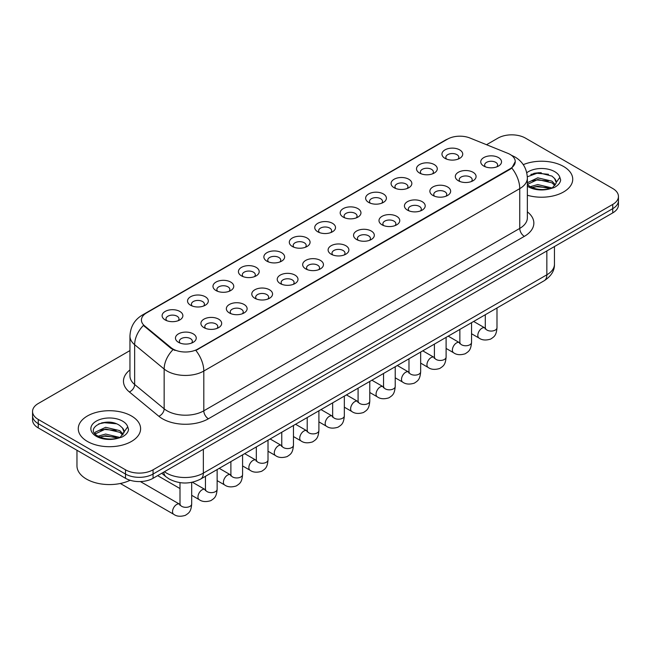 <?xml version="1.0" encoding="UTF-8"?>
<svg xmlns="http://www.w3.org/2000/svg" width="651" height="651" viewBox="0 0 651 651"><rect width="100%" height="100%" fill="white"/><g stroke="black" fill="none" stroke-linecap="round" stroke-linejoin="round"><path stroke-width="0.98" d="M419.545 173.044L419.545 173.044A10.392 5.997 180 0 1 419.545 164.565A10.392 5.997 180 0 1 434.241 164.565A10.392 5.997 180 0 1 434.241 173.044A10.392 5.997 180 0 1 419.545 173.044M432.541 173.841A6.494 3.751 0 0 0 433.387 171.986A6.494 3.751 0 0 0 431.491 169.333A6.494 3.751 0 0 0 424.411 168.519A6.494 3.751 0 0 0 420.4 171.986A6.494 3.751 0 0 0 421.254 173.841M394.107 187.732L394.107 187.732A10.392 5.997 180 0 1 394.107 179.253A10.392 5.997 180 0 1 408.804 179.253A10.392 5.997 180 0 1 408.804 187.732A10.392 5.997 180 0 1 394.107 187.732M407.095 188.53A6.494 3.751 0 0 0 407.949 186.674A6.494 3.751 0 0 0 406.045 184.021A6.494 3.751 0 0 0 398.973 183.208A6.494 3.751 0 0 0 394.962 186.674A6.494 3.751 0 0 0 395.816 188.53M368.669 202.42L368.669 202.42A10.392 5.997 180 0 1 368.669 193.941A10.392 5.997 180 0 1 383.366 193.941A10.392 5.997 180 0 1 383.366 202.42A10.392 5.997 180 0 1 368.669 202.42M381.657 203.218A6.494 3.751 0 0 0 382.511 201.362A6.494 3.751 0 0 0 380.607 198.71A6.494 3.751 0 0 0 373.528 197.896A6.494 3.751 0 0 0 369.524 201.362A6.494 3.751 0 0 0 370.37 203.218M343.223 217.108L343.223 217.108A10.392 5.997 180 0 1 343.223 208.629A10.392 5.997 180 0 1 357.92 208.629A10.392 5.997 180 0 1 357.92 217.108A10.392 5.997 180 0 1 343.223 217.108M356.219 217.906A6.494 3.751 0 0 0 357.065 216.051A6.494 3.751 0 0 0 355.169 213.398A6.494 3.751 0 0 0 348.09 212.584A6.494 3.751 0 0 0 344.078 216.051A6.494 3.751 0 0 0 344.932 217.906M317.786 231.797L317.786 231.797A10.392 5.997 180 0 1 317.786 223.317A10.392 5.997 180 0 1 332.482 223.317A10.392 5.997 180 0 1 332.482 231.797A10.392 5.997 180 0 1 317.786 231.797M330.773 232.594A6.494 3.751 0 0 0 331.628 230.739A6.494 3.751 0 0 0 329.723 228.086A6.494 3.751 0 0 0 322.644 227.272A6.494 3.751 0 0 0 318.64 230.739A6.494 3.751 0 0 0 319.486 232.594M292.348 246.485L292.348 246.485A10.392 5.997 180 0 1 292.348 238.006A10.392 5.997 180 0 1 307.036 238.006A10.392 5.997 180 0 1 307.036 246.485A10.392 5.997 180 0 1 292.348 246.485M305.335 247.282A6.494 3.751 0 0 0 306.19 245.427A6.494 3.751 0 0 0 304.286 242.774A6.494 3.751 0 0 0 297.206 241.96A6.494 3.751 0 0 0 293.194 245.427A6.494 3.751 0 0 0 294.049 247.282M266.902 261.173L266.902 261.173A10.392 5.997 180 0 1 266.902 252.694A10.392 5.997 180 0 1 281.598 252.694A10.392 5.997 180 0 1 281.598 261.173A10.392 5.997 180 0 1 266.902 261.173M279.897 261.971A6.494 3.751 0 0 0 280.744 260.115A6.494 3.751 0 0 0 278.84 257.462A6.494 3.751 0 0 0 271.768 256.649A6.494 3.751 0 0 0 267.756 260.115A6.494 3.751 0 0 0 268.611 261.971M241.464 275.861L241.464 275.861A10.392 5.997 180 0 1 241.464 267.382A10.392 5.997 180 0 1 256.16 267.382A10.392 5.997 180 0 1 256.16 275.861A10.392 5.997 180 0 1 241.464 275.861M254.451 276.659A6.494 3.751 0 0 0 255.306 274.803A6.494 3.751 0 0 0 253.402 272.151A6.494 3.751 0 0 0 246.322 271.337A6.494 3.751 0 0 0 242.318 274.803A6.494 3.751 0 0 0 243.165 276.659M216.018 290.549L216.018 290.549A10.392 5.997 180 0 1 216.018 282.07A10.392 5.997 180 0 1 230.714 282.07A10.392 5.997 180 0 1 230.714 290.549A10.392 5.997 180 0 1 216.018 290.549M229.014 291.347A6.494 3.751 0 0 0 229.86 289.492A6.494 3.751 0 0 0 227.964 286.839A6.494 3.751 0 0 0 220.884 286.025A6.494 3.751 0 0 0 216.873 289.492A6.494 3.751 0 0 0 217.727 291.347M190.58 305.238L190.58 305.238A10.392 5.997 180 0 1 190.58 296.758A10.392 5.997 180 0 1 205.277 296.758A10.392 5.997 180 0 1 205.277 305.238A10.392 5.997 180 0 1 190.58 305.238M203.568 306.035A6.494 3.751 0 0 0 204.422 304.18A6.494 3.751 0 0 0 202.518 301.527A6.494 3.751 0 0 0 195.446 300.713A6.494 3.751 0 0 0 191.435 304.18A6.494 3.751 0 0 0 192.281 306.035M165.142 319.926L165.142 319.926A10.392 5.997 180 0 1 165.142 311.447A10.392 5.997 180 0 1 179.839 311.447A10.392 5.997 180 0 1 179.839 319.926A10.392 5.997 180 0 1 165.142 319.926M178.13 320.723A6.494 3.751 0 0 0 178.984 318.868A6.494 3.751 0 0 0 177.08 316.215A6.494 3.751 0 0 0 170.001 315.401A6.494 3.751 0 0 0 165.989 318.868A6.494 3.751 0 0 0 166.843 320.723M444.991 158.356L444.991 158.356A10.392 5.997 180 0 1 444.991 149.876A10.392 5.997 180 0 1 459.687 149.876A10.392 5.997 180 0 1 459.687 158.356A10.392 5.997 180 0 1 444.991 158.356M457.978 159.153A6.494 3.751 0 0 0 458.833 157.298A6.494 3.751 0 0 0 456.929 154.645A6.494 3.751 0 0 0 449.849 153.831A6.494 3.751 0 0 0 445.845 157.298A6.494 3.751 0 0 0 446.692 159.153M458.353 180.758L458.353 180.758A10.392 5.997 180 0 1 458.353 172.279A10.392 5.997 180 0 1 473.049 172.279A10.392 5.997 180 0 1 473.049 180.758A10.392 5.997 180 0 1 458.353 180.758M471.34 181.556A6.494 3.751 0 0 0 472.195 179.7A6.494 3.751 0 0 0 470.291 177.048A6.494 3.751 0 0 0 463.219 176.234A6.494 3.751 0 0 0 459.207 179.7A6.494 3.751 0 0 0 460.054 181.556M432.915 195.446L432.915 195.446A10.392 5.997 180 0 1 432.915 186.967A10.392 5.997 180 0 1 447.603 186.967A10.392 5.997 180 0 1 447.611 195.446A10.392 5.997 180 0 1 432.915 195.446M445.902 196.244A6.494 3.751 0 0 0 446.757 194.389A6.494 3.751 0 0 0 444.853 191.736A6.494 3.751 0 0 0 437.773 190.922A6.494 3.751 0 0 0 433.761 194.389A6.494 3.751 0 0 0 434.616 196.244M407.469 210.135L407.469 210.135A10.392 5.997 180 0 1 407.469 201.655A10.392 5.997 180 0 1 422.165 201.655A10.392 5.997 180 0 1 422.165 210.135A10.392 5.997 180 0 1 407.469 210.135M420.465 210.932A6.494 3.751 0 0 0 421.311 209.077A6.494 3.751 0 0 0 419.415 206.424A6.494 3.751 0 0 0 412.335 205.61A6.494 3.751 0 0 0 408.323 209.077A6.494 3.751 0 0 0 409.178 210.932M382.031 224.823L382.031 224.823A10.392 5.997 180 0 1 382.031 216.344A10.392 5.997 180 0 1 396.728 216.344A10.392 5.997 180 0 1 396.728 224.823A10.392 5.997 180 0 1 382.031 224.823M395.019 225.62A6.494 3.751 0 0 0 395.873 223.765A6.494 3.751 0 0 0 393.969 221.112A6.494 3.751 0 0 0 386.889 220.298A6.494 3.751 0 0 0 382.886 223.765A6.494 3.751 0 0 0 383.732 225.62M356.593 239.511A10.392 5.997 180 0 1 356.585 239.511A10.392 5.997 180 0 1 356.593 231.032A10.392 5.997 180 0 1 371.282 231.032A10.392 5.997 180 0 1 371.282 239.511A10.392 5.997 180 0 1 356.593 239.511M369.581 240.309A6.494 3.751 0 0 0 370.435 238.453A6.494 3.751 0 0 0 368.531 235.8A6.494 3.751 0 0 0 361.451 234.987A6.494 3.751 0 0 0 357.44 238.453A6.494 3.751 0 0 0 358.294 240.309M331.147 254.199L331.147 254.199A10.392 5.997 180 0 1 331.147 245.72A10.392 5.997 180 0 1 345.844 245.72A10.392 5.997 180 0 1 345.844 254.199A10.392 5.997 180 0 1 331.147 254.199M344.143 254.997A6.494 3.751 0 0 0 344.989 253.141A6.494 3.751 0 0 0 343.085 250.489A6.494 3.751 0 0 0 336.014 249.675A6.494 3.751 0 0 0 332.002 253.141A6.494 3.751 0 0 0 332.856 254.997M305.71 268.887L305.71 268.887A10.392 5.997 180 0 1 305.71 260.408A10.392 5.997 180 0 1 320.406 260.408A10.392 5.997 180 0 1 320.406 268.887A10.392 5.997 180 0 1 305.71 268.887M318.697 269.685A6.494 3.751 0 0 0 319.551 267.83A6.494 3.751 0 0 0 317.647 265.177A6.494 3.751 0 0 0 310.568 264.363A6.494 3.751 0 0 0 306.564 267.83A6.494 3.751 0 0 0 307.41 269.685M280.264 283.576L280.264 283.576A10.392 5.997 180 0 1 280.264 275.096A10.392 5.997 180 0 1 294.96 275.096A10.392 5.997 180 0 1 294.96 283.576A10.392 5.997 180 0 1 280.264 283.576M293.259 284.373A6.494 3.751 0 0 0 294.106 282.518A6.494 3.751 0 0 0 292.209 279.865A6.494 3.751 0 0 0 285.13 279.051A6.494 3.751 0 0 0 281.118 282.518A6.494 3.751 0 0 0 281.973 284.373M254.826 298.264L254.826 298.264A10.392 5.997 180 0 1 254.826 289.785A10.392 5.997 180 0 1 269.522 289.785A10.392 5.997 180 0 1 269.522 298.264A10.392 5.997 180 0 1 254.826 298.264M267.813 299.061A6.494 3.751 0 0 0 268.668 297.206A6.494 3.751 0 0 0 266.764 294.553A6.494 3.751 0 0 0 259.684 293.739A6.494 3.751 0 0 0 255.68 297.206A6.494 3.751 0 0 0 256.527 299.061M229.388 312.952L229.388 312.952A10.392 5.997 180 0 1 229.388 304.473A10.392 5.997 180 0 1 244.076 304.473A10.392 5.997 180 0 1 244.076 312.952A10.392 5.997 180 0 1 229.388 312.952M242.375 313.749A6.494 3.751 0 0 0 243.23 311.894A6.494 3.751 0 0 0 241.326 309.241A6.494 3.751 0 0 0 234.246 308.428A6.494 3.751 0 0 0 230.234 311.894A6.494 3.751 0 0 0 231.089 313.749M203.942 327.64L203.942 327.64A10.392 5.997 180 0 1 203.942 319.161A10.392 5.997 180 0 1 218.638 319.161A10.392 5.997 180 0 1 218.638 327.64A10.392 5.997 180 0 1 203.942 327.64M216.938 328.438A6.494 3.751 0 0 0 217.784 326.582A6.494 3.751 0 0 0 215.88 323.929A6.494 3.751 0 0 0 208.808 323.116A6.494 3.751 0 0 0 204.796 326.582A6.494 3.751 0 0 0 205.651 328.438M178.504 342.328L178.504 342.328A10.392 5.997 180 0 1 178.504 333.849A10.392 5.997 180 0 1 193.201 333.849A10.392 5.997 180 0 1 193.201 342.328A10.392 5.997 180 0 1 178.504 342.328M191.492 343.126A6.494 3.751 0 0 0 192.346 341.27A6.494 3.751 0 0 0 190.442 338.618A6.494 3.751 0 0 0 183.362 337.804A6.494 3.751 0 0 0 179.359 341.27A6.494 3.751 0 0 0 180.205 343.126M483.791 166.07L483.791 166.07A10.392 5.997 180 0 1 483.791 157.591A10.392 5.997 180 0 1 498.487 157.591A10.392 5.997 180 0 1 498.487 166.07A10.392 5.997 180 0 1 483.791 166.07M496.786 166.868A6.494 3.751 0 0 0 497.633 165.012A6.494 3.751 0 0 0 495.737 162.359A6.494 3.751 0 0 0 488.657 161.546A6.494 3.751 0 0 0 484.645 165.012A6.494 3.751 0 0 0 485.5 166.868M507.764 153.302A17.536 10.123 180 0 1 510.107 154.433A17.536 10.123 180 0 1 515.242 161.594A17.536 10.123 180 0 1 510.107 168.755L197.839 349.042A17.536 10.123 180 0 1 171.075 347.691L144.595 325.858A17.536 10.123 180 0 1 141.422 320.048A17.536 10.123 180 0 1 146.565 312.895L447.497 139.151A17.536 10.123 180 0 1 469.949 138.012L507.764 153.302M563.603 166.501A31.175 18 0 0 0 523.266 164.654A31.175 18 0 0 1 563.603 166.501A31.175 18 0 0 1 572.734 179.228A31.175 18 0 0 0 563.603 166.501M131.478 415.989A31.175 18 0 0 0 97.504 412.083A31.175 18 0 0 0 78.266 428.716A31.175 18 0 0 0 87.397 441.435A31.175 18 0 0 0 121.363 445.341A31.175 18 0 0 0 140.608 428.716A31.175 18 0 0 0 131.478 415.989A31.175 18 0 0 0 97.504 412.083A31.175 18 0 0 0 78.266 428.716A31.175 18 0 0 0 87.397 441.435A31.175 18 0 0 0 121.363 445.341A31.175 18 0 0 0 140.608 428.716A31.175 18 0 0 0 131.478 415.989M515.242 161.594L511.808 168.039L510.107 169.276L195.861 350.45A22.728 13.126 60 0 1 203.804 371.046A25.975 14.997 180 0 1 167.071 371.046A25.975 14.997 180 0 1 164.158 369.044L134.651 344.713A25.975 14.997 180 0 1 129.956 336.111L129.956 375.887A25.975 14.997 0 0 0 134.651 384.489L164.158 408.812A25.975 14.997 0 0 0 167.071 410.814A25.975 14.997 0 0 0 203.804 410.814L519.75 228.403A25.975 14.997 0 0 0 527.359 217.8L527.359 178.032A25.975 14.997 180 0 1 519.75 188.635A22.728 13.126 -120 0 0 511.808 168.039M129.956 350.58L38.254 403.522A19.481 11.246 0 0 0 32.55 411.481L32.55 419.96A19.481 11.246 0 0 0 38.254 427.919L125.505 478.29L125.505 474.05A19.481 11.246 0 0 0 153.058 474.05L612.746 208.654A19.481 11.246 0 0 0 618.45 200.703A19.481 11.246 0 0 1 612.746 208.654L153.058 474.05A19.481 11.246 0 0 1 125.505 474.05L38.254 423.671L125.505 474.05L125.505 469.81A19.481 11.246 0 0 0 153.058 469.81L612.746 204.414A19.481 11.246 0 0 0 618.45 196.456A19.481 11.246 0 0 0 612.746 188.505L525.495 138.134A19.481 11.246 0 0 0 497.942 138.134L486.533 144.717M32.55 415.72A19.481 11.246 0 0 0 38.254 423.671A19.481 11.246 0 0 1 32.55 415.72M175.013 350.45L171.075 348.456L143.415 325.427A22.728 15.201 129.5 0 0 134.651 344.713L134.651 384.489A6.494 4.345 -50.5 0 1 129.337 391.943A32.469 18.749 180 0 1 129.956 369.939M527.359 195.243A31.175 18 0 0 0 572.734 179.228A31.175 18 0 0 1 527.359 195.243M32.55 411.481A19.481 11.246 0 0 0 38.254 419.431L125.505 469.81M109.083 422.198A25.975 14.997 0 0 0 101.597 422.898M541.209 172.71A25.975 14.997 0 0 0 533.722 173.41M125.505 478.29A19.481 11.246 0 0 0 153.058 478.29L612.746 212.893A19.481 11.246 0 0 0 618.45 204.943L618.45 196.456M527.359 184.469L529.8 186.438C535.48 189.522 542.193 190.304 549.94 188.798L554.066 187.594C558.029 185.559 560.234 183.021 560.666 179.977L559.852 177.341L556.247 182.41A14.68 8.479 0 0 0 554.587 178.496L551.958 176.095L538.589 172.694L527.326 176.795M556.027 183.411L552.439 187.74M530.231 186.691L537.767 184.567L552.097 187.984M548.313 187.708L536.611 186.707L531.965 187.545L537.767 186.251L550.469 188.684M527.359 182.744L537.767 177.829L551.942 181.149L555.36 184.697M527.359 184.428L537.767 179.513L551.942 182.833L554.79 185.494M554.587 178.496L556.239 182.606M530.858 174.403L536.611 173.239L548.459 174.281M531.94 180.815L536.611 179.969L548.313 180.97M76.964 450.264L76.964 465.831A32.469 18.749 0 0 0 86.477 479.087A32.469 18.749 0 0 0 130.143 480.267M123.902 432.907L124.113 431.89A14.68 8.479 0 0 0 122.461 427.976L119.833 425.583C106.3 416.005 83.751 428.504 97.666 435.926C103.354 439.01 110.068 439.791 117.815 438.286L121.94 437.081C125.903 435.047 128.101 432.508 128.54 429.465L127.726 426.828L120.313 437.228M98.106 436.178L105.633 434.054L119.971 437.472M116.179 437.195L104.477 436.194L99.831 437.033L105.633 435.731L118.344 438.172M94.81 433.46L95.258 432.191L105.633 427.316L119.817 430.637L123.226 434.184M95.217 433.94L105.633 429.001L119.817 432.313L122.665 434.982M122.461 427.976L124.105 432.093M98.724 423.891L104.477 422.719L116.326 423.768M99.815 430.303L104.477 429.457L116.179 430.457M197.839 349.042L197.839 349.563M171.075 347.691L171.075 348.456M144.595 325.858L144.595 326.623M510.107 168.755L510.107 169.276M208.401 418.772A6.494 3.751 60 0 1 203.804 410.814L203.804 371.046L519.75 188.635L519.75 228.403A6.494 3.751 60 0 0 524.34 236.362L208.401 418.772A32.469 18.749 180 0 1 162.473 418.772A32.469 18.749 180 0 1 158.836 416.266L129.337 391.943M527.359 178.032C526.919 168.69 522.818 161.684 515.047 157.021L511.767 155.426A22.728 10.644 112 0 0 511.458 155.312M144.628 314.221A22.728 13.126 -120 0 0 142.276 315.1C134.505 319.771 130.395 326.769 129.956 336.111M142.276 315.1L445.585 139.989A22.728 13.126 60 0 1 447.31 139.257M173.011 349.66A22.728 15.201 129.5 0 0 164.158 369.044L164.158 408.812A6.494 4.345 -50.5 0 1 158.836 416.266M527.359 211.852A32.469 18.749 180 0 1 524.34 236.362M153.058 469.81L153.058 478.29M612.746 204.414L612.746 212.893M38.254 419.431L38.254 427.919M164.459 471.715A25.975 14.997 0 0 0 166.607 473.122A25.975 14.997 0 0 0 203.348 473.122L546.848 274.803A25.975 14.997 0 0 0 554.457 264.2C554.644 270.645 551.21 276.162 544.155 280.752L200.654 479.071A12.987 7.503 60 0 0 203.348 473.122L203.348 449.263M546.848 250.944L546.848 274.803A12.987 7.503 60 0 1 544.155 280.752M163.751 472.121A12.987 8.691 129.5 0 0 166.078 476.841L161.749 473.277M496.99 307.98L496.99 327.697A5.843 3.377 180 0 1 495.004 330.228A5.843 3.377 180 0 1 487.005 330.081A5.843 3.377 180 0 1 485.296 327.697L485.109 328.958L485.63 328.527M496.99 327.697C496.322 335.94 493.946 336.819 490.683 339.073C485.849 340.571 481.968 340.229 479.038 338.064A5.843 3.377 -60 0 1 478.135 333.377A5.843 3.377 -60 0 1 481.96 328.226A5.843 3.377 -60 0 1 482.22 328.088A5.843 3.377 -60 0 1 484.881 327.941L485.28 328.153M471.544 322.668L471.544 342.385A5.843 3.377 180 0 1 469.566 344.916A5.843 3.377 180 0 1 461.567 344.77A5.843 3.377 180 0 1 459.858 342.385L459.671 343.647L460.192 343.215M471.544 342.385C470.885 350.629 468.508 351.507 465.237 353.762C460.412 355.259 456.53 354.917 453.592 352.752A5.843 3.377 -60 0 1 452.697 348.065A5.843 3.377 -60 0 1 456.514 342.914A5.843 3.377 -60 0 1 456.774 342.776A5.843 3.377 -60 0 1 459.435 342.629L459.842 342.841M446.106 337.356L446.106 357.074A5.843 3.377 180 0 1 444.128 359.604A5.843 3.377 180 0 1 436.129 359.458A5.843 3.377 180 0 1 434.412 357.074L434.225 358.335L434.746 357.904M446.106 357.074C445.439 365.317 443.062 366.196 439.799 368.45C434.974 369.947 431.092 369.605 428.155 367.441A5.843 3.377 -60 0 1 427.259 362.753A5.843 3.377 -60 0 1 431.076 357.602A5.843 3.377 -60 0 1 431.336 357.464A5.843 3.377 -60 0 1 433.997 357.318L434.396 357.529M420.66 352.045L420.66 371.762A5.843 3.377 180 0 1 418.683 374.292A5.843 3.377 180 0 1 410.683 374.146A5.843 3.377 180 0 1 408.974 371.762L408.787 373.023L409.308 372.592M420.66 371.762C420.001 380.005 417.625 380.884 414.361 383.138C409.528 384.635 405.646 384.293 402.709 382.129A5.843 3.377 -60 0 1 401.813 377.442A5.843 3.377 -60 0 1 405.638 372.291A5.843 3.377 -60 0 1 405.89 372.152A5.843 3.377 -60 0 1 408.559 372.006L408.958 372.217M395.222 366.733L395.222 386.45A5.843 3.377 180 0 1 393.245 388.981A5.843 3.377 180 0 1 385.246 388.834A5.843 3.377 180 0 1 383.537 386.45L383.341 387.711L383.87 387.28M395.222 386.45C394.555 394.693 392.179 395.572 388.916 397.826C384.09 399.323 380.208 398.982 377.271 396.817A5.843 3.377 -60 0 1 376.376 392.13A5.843 3.377 -60 0 1 380.192 386.979A5.843 3.377 -60 0 1 380.453 386.84A5.843 3.377 -60 0 1 383.113 386.694L383.512 386.906M559.852 177.341A18.578 10.725 0 0 0 554.701 171.644A18.578 10.725 0 0 0 526.765 172.743M527.359 186.137A18.578 10.725 0 0 0 528.425 186.813A18.578 10.725 0 0 0 549.94 188.798M127.726 426.828A18.578 10.725 0 0 0 122.575 421.124A18.578 10.725 0 0 0 96.299 421.124A18.578 10.725 0 0 0 96.299 436.3A18.578 10.725 0 0 0 117.815 438.286M369.784 381.421L369.784 401.138A5.843 3.377 180 0 1 367.799 403.669A5.843 3.377 180 0 1 359.808 403.522A5.843 3.377 180 0 1 358.091 401.138L357.904 402.399L358.424 401.968M369.784 401.138C369.117 409.381 366.741 410.26 363.478 412.514C358.652 414.003 354.762 413.67 351.833 411.505A5.843 3.377 -60 0 1 350.938 406.818A5.843 3.377 -60 0 1 354.754 401.667A5.843 3.377 -60 0 1 355.015 401.529A5.843 3.377 -60 0 1 357.676 401.382L358.074 401.594M344.338 396.109L344.338 415.826A5.843 3.377 180 0 1 342.361 418.357A5.843 3.377 180 0 1 334.362 418.211A5.843 3.377 180 0 1 332.653 415.826L332.466 417.088L332.986 416.656M344.338 415.826C343.679 424.07 341.303 424.948 338.032 427.202C333.206 428.692 329.325 428.358 326.387 426.193A5.843 3.377 -60 0 1 325.492 421.506A5.843 3.377 -60 0 1 329.308 416.355A5.843 3.377 -60 0 1 329.569 416.217A5.843 3.377 -60 0 1 332.238 416.07L332.637 416.282M318.9 410.797L318.9 430.514A5.843 3.377 180 0 1 316.923 433.045A5.843 3.377 180 0 1 308.924 432.899A5.843 3.377 180 0 1 307.207 430.514L307.02 431.776L307.549 431.344M318.9 430.514C318.233 438.758 315.857 439.637 312.594 441.891C307.768 443.38 303.887 443.046 300.949 440.882A5.843 3.377 -60 0 1 300.054 436.194A5.843 3.377 -60 0 1 303.871 431.043A5.843 3.377 -60 0 1 304.131 430.905A5.843 3.377 -60 0 1 306.792 430.759L307.191 430.97M293.463 425.485L293.463 445.203A5.843 3.377 180 0 1 291.477 447.733A5.843 3.377 180 0 1 283.478 447.587A5.843 3.377 180 0 1 281.769 445.203L281.582 446.464L282.103 446.033M293.463 445.203C292.795 453.446 290.419 454.325 287.156 456.579C282.322 458.068 278.441 457.734 275.503 455.57A5.843 3.377 -60 0 1 274.608 450.883A5.843 3.377 -60 0 1 278.433 445.732A5.843 3.377 -60 0 1 278.693 445.593A5.843 3.377 -60 0 1 281.354 445.447L281.753 445.658M268.017 440.174L268.017 459.891A5.843 3.377 180 0 1 266.039 462.422A5.843 3.377 180 0 1 258.04 462.275A5.843 3.377 180 0 1 256.331 459.891L256.144 461.152L256.665 460.721M268.017 459.891C267.358 468.134 264.981 469.013 261.71 471.267C256.885 472.756 253.003 472.423 250.065 470.258A5.843 3.377 -60 0 1 249.17 465.571A5.843 3.377 -60 0 1 252.987 460.42A5.843 3.377 -60 0 1 253.247 460.281A5.843 3.377 -60 0 1 255.908 460.135L256.307 460.347M242.579 454.862L242.579 474.579A5.843 3.377 180 0 1 240.601 477.11A5.843 3.377 180 0 1 232.602 476.963A5.843 3.377 180 0 1 230.885 474.579L230.698 475.84L231.219 475.409M242.579 474.579C241.912 482.822 239.535 483.701 236.272 485.955C231.447 487.444 227.565 487.111 224.628 484.946A5.843 3.377 -60 0 1 223.732 480.259A5.843 3.377 -60 0 1 227.549 475.108A5.843 3.377 -60 0 1 227.809 474.97A5.843 3.377 -60 0 1 230.47 474.823L230.869 475.035M217.133 469.55L217.133 489.267A5.843 3.377 180 0 1 215.155 491.798A5.843 3.377 180 0 1 207.156 491.651A5.843 3.377 180 0 1 205.447 489.267L205.26 490.528L205.781 490.097M217.133 489.267C216.474 497.51 214.098 498.389 210.834 500.643C206.001 502.133 202.119 501.799 199.182 499.634A5.843 3.377 -60 0 1 198.286 494.947A5.843 3.377 -60 0 1 202.103 489.796A5.843 3.377 -60 0 1 202.363 489.658A5.843 3.377 -60 0 1 205.032 489.511L205.431 489.723M191.695 482.358L191.695 503.955A5.843 3.377 180 0 1 189.718 506.486A5.843 3.377 180 0 1 181.719 506.34A5.843 3.377 180 0 1 180.001 503.955L179.814 505.217L180.343 504.785M191.695 503.955C191.028 512.199 188.652 513.078 185.389 515.332C180.563 516.821 176.681 516.487 173.744 514.323A5.843 3.377 -60 0 1 172.849 509.635A5.843 3.377 -60 0 1 176.665 504.484A5.843 3.377 -60 0 1 176.926 504.346A5.843 3.377 -60 0 1 179.586 504.2L179.985 504.411M445.585 139.989L449.751 138.045M200.654 479.071C190.206 484.32 179.749 484.32 169.301 479.071L166.078 476.841M554.457 264.2L554.457 246.55M479.038 338.064L471.544 333.743M485.296 314.734L485.296 327.697M484.881 327.941L473.651 321.456M453.592 352.752L446.106 348.431M459.858 329.422L459.858 342.385M459.435 342.629L448.205 336.144M428.155 367.441L420.66 363.12M434.412 344.11L434.412 357.074M433.997 357.318L422.768 350.832M402.709 382.129L395.222 377.808M408.974 358.799L408.974 371.762M408.559 372.006L397.33 365.52M377.271 396.817L369.784 392.496M383.537 373.487L383.537 386.45M383.113 386.694L371.884 380.208M351.833 411.505L344.338 407.184M358.091 388.175L358.091 401.138M357.676 401.382L346.446 394.897M326.387 426.193L318.9 421.872M332.653 402.863L332.653 415.826M332.238 416.07L321.008 409.585M300.949 440.882L293.463 436.561M307.207 417.551L307.207 430.514M306.792 430.759L295.562 424.273M275.503 455.57L268.017 451.249M281.769 432.24L281.769 445.203M281.354 445.447L270.124 438.961M250.065 470.258L242.579 465.937M256.331 446.928L256.331 459.891M255.908 460.135L244.678 453.649M224.628 484.946L217.133 480.625M230.885 461.616L230.885 474.579M230.47 474.823L219.241 468.338M199.182 499.634L191.695 495.313M180.001 488.559L157.64 475.645M205.447 476.304L205.447 489.267M205.032 489.511L192.387 482.212M173.744 514.323L120.337 483.49M180.001 482.651L180.001 503.955M179.586 504.2L140.388 481.569"/></g></svg>
